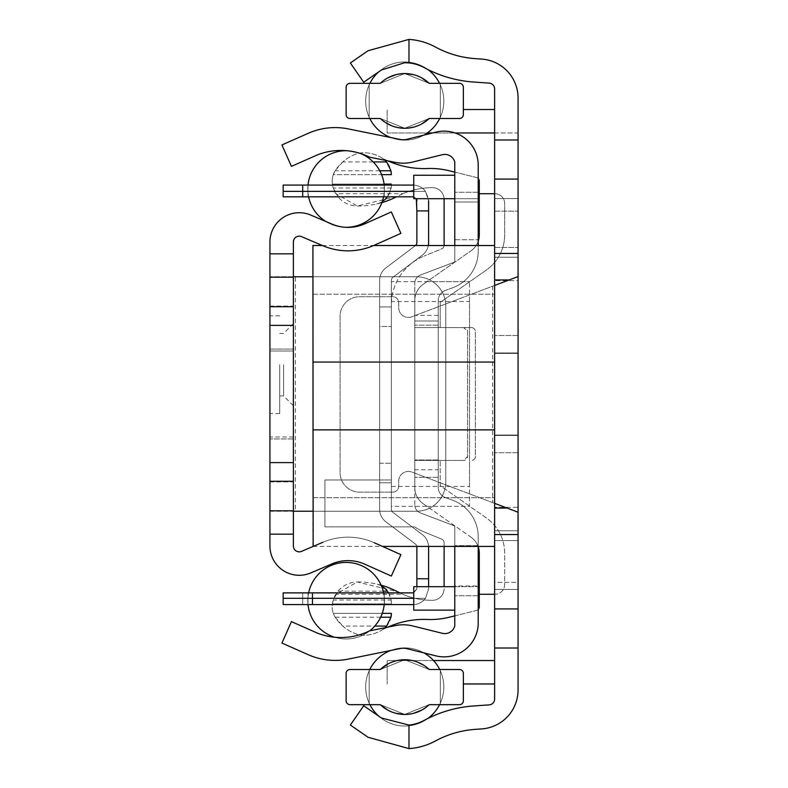 <?xml version="1.0" encoding="UTF-8"?>
<svg xmlns="http://www.w3.org/2000/svg" width="788" height="788" viewBox="0 0 788 788"><rect width="100%" height="100%" fill="white"/><g stroke="black" fill="none" stroke-linecap="round" stroke-linejoin="round"><path stroke-width="0.59" stroke-dasharray="3.94 2.96" d="M408.982 748.6A64.478 64.478 0 0 0 435.488 740.937A97.692 97.692 0 0 1 475.243 729.363L481.724 728.91A39.075 39.075 0 0 0 518.071 689.924L518.071 98.076A39.075 39.075 0 0 0 481.724 59.09L475.243 58.637A97.692 97.692 0 0 1 435.488 47.063A64.478 64.478 0 0 0 408.982 39.4L368.035 50.737L350.364 62.971L363.711 82.248L381.382 70.014L404.746 62.705L408.982 62.932A41.035 41.035 0 0 1 424.308 67.669A121.145 121.145 0 0 0 473.608 82.031L489.171 83.114A5.861 5.861 0 0 1 494.628 88.965L494.628 699.035A5.861 5.861 0 0 1 489.171 704.886L473.608 705.969A121.145 121.145 0 0 0 424.308 720.33A41.035 41.035 0 0 1 408.982 725.068L381.382 717.986L363.711 705.752L350.364 725.029L368.035 737.263L408.982 748.6L408.982 725.068M518.071 394.286L518.071 435.459L518.071 394.286M518.071 435.439L518.071 353.369L518.071 435.439L518.071 353.369L518.071 435.439L518.071 353.369L518.071 435.439L494.628 435.439L494.628 353.369L494.628 435.439L494.628 353.369L494.628 435.439L494.628 353.369L494.628 435.439L518.071 435.439M518.071 253.45L518.071 589.394L518.071 540.548L494.628 540.548L518.071 540.548L494.628 540.548L494.628 589.394L494.628 198.606L494.628 589.394L494.628 198.606L494.628 589.394L494.628 198.606L494.628 589.394L494.628 198.606L494.628 540.548L518.071 540.548L518.071 534.55M518.071 518.583L518.071 269.417M518.071 530.777L494.628 530.777L518.071 530.777L494.628 530.777L518.071 530.777L494.628 530.777L518.071 530.777L494.628 530.777L518.071 530.777L518.071 589.394L494.628 589.394L518.071 589.394L494.628 589.394L518.071 589.394L494.628 589.394L518.071 589.394L494.628 589.394L518.071 589.394L518.071 198.606L494.628 198.606L518.071 198.606L494.628 198.606L518.071 198.606L494.628 198.606L518.071 198.606L494.628 198.606L518.071 198.606L518.071 280.676L518.071 198.606L518.071 257.223L494.628 257.223L518.071 257.223L494.628 257.223L518.071 257.223L494.628 257.223L518.071 257.223L494.628 257.223L518.071 257.223L518.071 198.606L518.071 589.394L518.071 280.676L518.071 507.324L518.071 280.676L518.071 507.324L494.628 507.324L518.071 507.324M518.071 435.035L518.071 352.965L518.071 435.065L518.071 352.965L518.071 435.035L494.628 435.035L518.071 435.035L494.628 435.035L494.628 352.965L494.628 435.035L494.628 352.965L518.071 352.965L494.628 352.994L494.628 435.035L494.628 352.965L494.628 435.065L494.628 352.965L494.628 435.035L518.071 435.035L494.628 435.035M518.071 394.079L518.071 452.736L518.071 394.079M518.071 257.223L518.071 280.676L494.628 280.676L518.071 280.676M494.628 132.975L518.071 132.975L518.071 211.135L518.071 132.975L494.628 132.975L494.628 109.522L494.628 211.135L494.628 132.975L387.164 132.975L387.164 109.522L387.164 132.975L427.283 132.975M518.071 582.371L518.071 660.531L518.071 582.371L494.628 582.371L494.628 683.974L494.628 582.371L518.071 582.371M518.021 512.2L494.598 503.345L494.628 546.419L494.628 245.511L494.598 285.453L410.755 317.17A9.771 9.771 0 0 1 398.689 307.675L398.689 302.592A5.861 5.861 0 0 0 392.828 296.731L359.614 296.731A19.542 19.542 0 0 0 340.071 316.274L340.071 472.583A19.542 19.542 0 0 0 359.614 492.126L392.828 492.126A5.861 5.861 0 0 0 398.689 486.265L398.689 481.182A9.771 9.771 0 0 1 411.385 471.864L494.598 503.345L494.598 285.453L518.011 276.598M494.628 394.286L494.628 435.459L494.628 394.286M494.628 394.079L494.628 452.736L494.628 394.079M494.628 352.965L518.071 352.965M494.628 353.369L518.071 353.369L494.628 353.369M494.628 285.443L410.755 317.17A9.771 9.771 0 0 1 398.689 307.675L398.689 302.592A5.861 5.861 0 0 0 392.828 296.731L359.614 296.731A19.542 19.542 0 0 0 340.071 316.274L340.071 472.583A19.542 19.542 0 0 0 359.614 492.126L392.828 492.126A5.861 5.861 0 0 0 398.689 486.265L398.689 481.182A9.771 9.771 0 0 1 411.385 471.864L494.628 503.355M494.628 179.073L518.071 179.073M494.628 608.927L518.071 608.927M455.119 132.975L432.523 132.975M463.364 109.522L494.628 109.522M494.628 211.135L518.071 211.135L494.628 211.135M433.538 660.531L387.164 660.531L387.164 683.974L387.164 660.531L494.628 660.531M494.628 683.974L463.364 683.974M312.915 546.419L312.915 245.511M312.915 497.701L312.915 294.229L312.915 497.701L494.628 497.701L494.628 294.229L494.628 497.701L312.915 497.701M312.915 362.066L494.628 362.066M312.915 429.864L494.628 429.864M312.915 294.229L494.628 294.229L312.915 294.229M478.217 546.419L478.217 536.884A39.075 39.075 0 0 0 452.657 500.222L445.772 497.681A10.805 10.805 0 0 1 438.246 487.703L438.246 300.297A10.805 10.805 0 0 1 445.772 290.319A10.805 10.805 0 0 0 438.246 300.297L438.246 487.703L438.246 469.746L414.803 469.746L414.803 504.399A8.895 8.895 0 0 0 420.841 513.106A8.895 8.895 0 0 1 414.803 504.399A8.895 8.895 0 0 0 420.841 513.106L454.765 525.99L454.765 626.115A10.392 10.392 0 0 1 442.59 633.365L412.695 625.948A39.075 39.075 0 0 0 395.487 625.573L369.621 630.833A64.872 64.872 0 0 1 317.791 633.286L291.422 621.624L281.937 643.067L308.305 654.73A66.428 66.428 0 0 0 348.414 659.073L400.166 648.554A15.632 15.632 0 0 1 407.041 648.701L436.237 655.951A34.17 34.17 0 0 0 478.217 624.175L478.217 536.884A39.075 39.075 0 0 0 452.657 500.222L445.772 497.681A10.805 10.805 0 0 1 438.246 487.703L438.246 300.297A10.805 10.805 0 0 1 445.772 290.319L452.657 287.778A39.075 39.075 0 0 0 478.217 251.116L478.217 163.825A34.17 34.17 0 0 0 436.237 132.049L407.041 139.299A15.632 15.632 0 0 1 400.166 139.446L348.414 128.927A66.428 66.428 0 0 0 308.305 133.27L281.937 144.933L291.422 166.376L317.791 154.714A64.872 64.872 0 0 1 369.621 157.167L395.487 162.427A39.075 39.075 0 0 0 412.695 162.052L442.59 154.635A10.392 10.392 0 0 1 454.765 161.885L454.765 262.01L420.841 274.894A8.895 8.895 0 0 0 414.803 283.601L414.803 504.399A8.895 8.895 0 0 0 420.841 513.106L454.765 525.99L454.765 546.419M438.246 469.746L438.246 300.297A10.805 10.805 0 0 1 445.772 290.319L452.657 287.778A39.075 39.075 0 0 0 478.217 251.116L478.217 192.223L478.217 201.994L454.765 201.994L454.765 262.01L454.765 201.994L478.217 201.994L478.217 245.511M454.765 198.694L454.765 239.729L478.217 239.729L454.765 239.729L454.765 198.694L478.217 198.694L478.217 239.729L478.217 198.694L413.739 198.694L413.739 175.251L454.765 175.251L454.765 198.694L454.765 175.251M454.765 245.511L454.765 262.01L420.841 274.894A8.895 8.895 0 0 0 414.803 283.601L414.803 469.746M452.657 287.778A39.075 39.075 0 0 0 478.217 251.116A39.075 39.075 0 0 1 452.657 287.778M438.246 487.703A10.805 10.805 0 0 0 445.772 497.681L452.657 500.222L445.772 497.681A10.805 10.805 0 0 1 438.246 487.703M478.217 536.884A39.075 39.075 0 0 0 452.657 500.222A39.075 39.075 0 0 1 478.217 536.884L478.217 595.777L478.217 586.006L454.765 586.006L454.765 525.99L454.765 595.777L454.765 586.006L478.217 586.006L478.217 536.884M420.841 513.106L454.765 525.99L420.841 513.106M420.841 274.894A8.895 8.895 0 0 0 414.803 283.601A8.895 8.895 0 0 1 420.841 274.894L454.765 262.01L420.841 274.894M478.217 192.223L454.765 192.223L478.217 192.223M414.803 321.002L414.803 477.321L414.803 321.002L414.803 477.321L414.803 321.002L438.246 321.002L414.803 321.002L438.246 321.002L438.246 477.321L438.246 321.002L438.246 477.321L414.803 477.321L438.246 477.321L438.246 321.002L414.803 321.002M438.246 477.321L414.803 477.321L438.246 477.321M438.246 325.158L414.803 325.158L438.246 325.158M438.246 459.975L414.803 459.975L438.246 459.975M454.765 586.696L478.217 586.696L478.217 545.66L478.217 586.696L454.765 586.696L454.765 610.139L454.765 545.66L454.765 586.696L413.739 586.696L413.739 610.139L454.765 610.139M478.217 545.66L454.765 545.66L478.217 545.66M478.217 595.777L454.765 595.777L478.217 595.777M381.471 585.986A19.542 19.542 0 0 0 375.935 583.878A84.02 84.02 0 0 0 357.279 581.987L335.796 594.3L402.855 594.3A74.111 74.111 0 0 0 432.435 600.328A11.722 11.722 0 0 0 444.107 588.606A11.722 11.722 0 0 1 432.435 600.328A74.111 74.111 0 0 1 399.752 592.881M335.796 594.3A25.403 25.403 0 0 0 332.28 604.977A19.542 19.542 0 0 0 335.324 617.457A41.419 41.419 0 0 0 357.003 634.232A19.542 19.542 0 0 0 362.46 635.226A34.357 34.357 0 0 0 380.634 630.794A87.931 87.931 0 0 1 427.342 619.476A78.16 78.16 0 0 0 448.697 617.359L476.188 610.572A3.91 3.91 0 0 0 479.281 606.75L479.281 553.156A19.542 19.542 0 0 0 470.948 537.15A19.542 19.542 0 0 1 479.281 553.156A19.542 19.542 0 0 0 470.948 537.15L426.958 506.349L391.36 506.349L391.36 486.462L469.51 486.462L469.51 301.548L391.459 301.548A52.757 52.757 0 0 0 391.36 304.887L391.36 479.971L391.36 304.887A52.757 52.757 0 0 1 424.082 256.09A52.757 52.757 0 0 0 391.459 301.548L391.36 281.651L426.958 281.651L470.948 250.85A19.542 19.542 0 0 0 478.217 241.207M444.107 546.419L444.107 542.755A3.91 3.91 0 0 0 441.684 539.14L424.082 531.91A52.757 52.757 0 0 1 414.646 526.867L324.922 526.867L324.922 479.971L391.36 479.971L324.922 479.971L324.922 526.867L414.646 526.867A52.757 52.757 0 0 0 424.082 531.91L441.684 539.14A3.91 3.91 0 0 1 444.107 542.755L444.107 586.696M426.958 281.651L469.51 281.651L426.958 281.651L423.136 284.33A19.542 19.542 0 0 0 414.803 300.336A19.542 19.542 0 0 1 423.136 284.33A19.542 19.542 0 0 0 414.803 300.336A19.542 19.542 0 0 1 423.136 284.33L470.948 250.85A19.542 19.542 0 0 0 479.281 234.844A19.542 19.542 0 0 1 470.948 250.85A19.542 19.542 0 0 0 479.281 234.844L479.281 181.25A3.91 3.91 0 0 0 476.188 177.428L448.697 170.641A78.16 78.16 0 0 0 427.342 168.524A87.931 87.931 0 0 1 380.634 157.206A34.357 34.357 0 0 0 362.46 152.773A19.542 19.542 0 0 0 357.003 153.768A41.419 41.419 0 0 0 335.324 170.543A19.542 19.542 0 0 0 332.28 183.023A25.403 25.403 0 0 0 335.796 193.7L402.855 193.7A74.111 74.111 0 0 1 432.435 187.672A11.722 11.722 0 0 1 444.107 199.394L444.107 245.245A3.91 3.91 0 0 1 441.684 248.86L424.082 256.09L441.684 248.86A3.91 3.91 0 0 0 444.097 245.511M388.553 592.881L391.124 600.003L333.255 600.003L338.013 591.167A25.403 25.403 0 0 1 357.279 581.987L397.497 591.729L402.855 594.3M387.381 196.833L391.124 187.997L391.36 184.106L332.408 184.106L333.255 187.997L338.013 196.833L383.598 196.833M385.076 160.309A19.542 19.542 0 0 0 381.284 157.57A19.542 19.542 0 0 1 391.36 174.66L333.304 174.66A19.542 19.542 0 0 0 332.28 183.023A25.403 25.403 0 0 0 332.408 184.106L384.091 184.106M373.197 161.934L342.76 161.934A41.419 41.419 0 0 1 357.003 153.768A19.542 19.542 0 0 1 362.46 152.773A34.357 34.357 0 0 1 380.634 157.206A87.931 87.931 0 0 0 387.913 160.88M478.217 178.571A3.91 3.91 0 0 0 476.188 177.428L454.765 172.139M426.958 506.349L469.51 506.349L469.51 281.651L469.51 506.349L426.958 506.349L423.136 503.67A19.542 19.542 0 0 1 414.803 487.664A19.542 19.542 0 0 0 423.136 503.67A19.542 19.542 0 0 1 414.803 487.664L414.803 300.336L414.803 487.664L414.803 300.336L414.803 327.572L471.47 327.572L463.649 327.572L467.56 331.472L467.56 456.528L463.649 460.428L414.803 460.428L414.803 327.572L463.649 327.572A3.91 3.91 0 0 1 467.56 331.472L467.56 456.528A3.91 3.91 0 0 1 463.649 460.428L414.803 460.428L414.803 487.664A19.542 19.542 0 0 0 423.136 503.67L470.948 537.15A19.542 19.542 0 0 1 478.217 546.793M454.765 615.861L476.188 610.572A3.91 3.91 0 0 0 478.217 609.429M387.913 627.12A87.931 87.931 0 0 0 381.284 630.43A19.542 19.542 0 0 0 385.076 627.691M390.966 617.231A19.542 19.542 0 0 1 381.284 630.43A87.931 87.931 0 0 0 380.634 630.794A34.357 34.357 0 0 1 362.46 635.226A19.542 19.542 0 0 1 357.003 634.232A41.419 41.419 0 0 1 342.76 626.066L374.793 626.066M391.36 613.34L333.304 613.34L335.324 617.457L342.76 626.066M381.116 585.169A84.02 84.02 0 0 0 375.935 583.878A19.542 19.542 0 0 1 391.36 602.978L391.36 603.894L332.408 603.894A25.403 25.403 0 0 0 332.28 604.977A19.542 19.542 0 0 0 333.304 613.34L382.259 613.34M444.087 198.694A11.722 11.722 0 0 0 432.435 187.672A74.111 74.111 0 0 0 397.497 196.271A84.02 84.02 0 0 1 396.433 196.823M381.904 202.605A84.02 84.02 0 0 1 375.935 204.122A19.542 19.542 0 0 0 382.308 201.511M391.36 185.022A19.542 19.542 0 0 1 375.935 204.122A84.02 84.02 0 0 1 357.279 206.013A25.403 25.403 0 0 1 338.013 196.833M333.255 600.003L332.408 603.894L391.36 603.894L391.124 600.003M338.013 591.167L383.204 591.167M380.653 617.231L335.186 617.231M494.628 193.72L494.913 193.72A9.771 9.771 0 0 1 504.684 203.491L504.684 234.844A42.985 42.985 0 0 1 486.354 270.057L440.206 302.365L440.206 327.572L440.206 302.365L486.354 270.057A42.985 42.985 0 0 0 504.684 234.844L504.684 203.491A9.771 9.771 0 0 0 494.913 193.72L479.281 193.72M479.281 594.28L494.913 594.28A9.771 9.771 0 0 0 504.684 584.509L504.684 553.156A42.985 42.985 0 0 0 486.354 517.943L440.206 485.635L440.206 460.428L440.206 485.635L486.354 517.943A42.985 42.985 0 0 1 504.684 553.156L504.684 584.509A9.771 9.771 0 0 1 494.913 594.28L494.628 594.28M475.371 456.528A3.91 3.91 0 0 1 471.47 460.428A3.91 3.91 0 0 0 475.371 456.528L475.371 331.472L475.371 456.528M471.47 327.572A3.91 3.91 0 0 1 475.371 331.472A3.91 3.91 0 0 0 471.47 327.572M391.36 281.651L391.36 506.349M402.855 193.7L397.497 196.271L357.279 206.013L335.796 193.7M342.76 161.934L335.324 170.543L333.304 174.66L381.619 174.66M379.786 170.769L335.186 170.769M391.124 187.997L333.255 187.997M469.51 486.462L469.51 301.548M391.36 486.462L391.36 301.548M269.998 511.235L295.323 511.235L295.323 276.765L269.998 276.765L293.372 276.765L293.372 545.986A5.861 5.861 0 0 0 301.538 551.373L322.745 542.331A64.478 64.478 0 0 1 374.31 542.765A64.478 64.478 0 0 0 322.745 542.331M374.31 542.765L400.895 554.634L391.341 576.048L364.755 564.178A41.035 41.035 0 0 0 331.935 563.903L310.728 572.945A29.314 29.314 0 0 1 269.929 545.986L269.929 242.014A29.314 29.314 0 0 1 310.728 215.055L331.935 224.097A41.035 41.035 0 0 0 364.755 223.822L391.341 211.952L400.895 233.366L374.31 245.235A64.478 64.478 0 0 1 322.745 245.669L301.538 236.627A5.861 5.861 0 0 0 293.372 242.014L293.372 276.765M269.959 511.235L293.372 511.235M295.323 276.765L416.468 276.765A29.314 29.314 0 0 1 445.781 306.069L445.781 481.931A29.314 29.314 0 0 1 416.468 511.235L312.915 511.235M312.915 276.765L416.468 276.765A29.314 29.314 0 0 1 445.781 306.069L445.781 481.931A29.314 29.314 0 0 1 416.468 511.235L295.323 511.235M269.929 349.064L269.929 481.931L269.929 306.069L269.929 481.931L269.929 306.069L269.929 481.931L269.929 306.069L269.929 349.064L293.372 349.064L293.372 481.931L293.372 306.069L293.372 481.931L293.372 306.069L293.372 481.931L293.372 306.069L293.372 349.064L269.929 349.064M269.929 351.015L269.929 436.985L269.929 351.015L269.929 436.985L269.929 351.015L269.929 436.985L269.929 351.015L269.929 394L269.929 351.015L293.372 351.015L293.372 436.985L293.372 351.015L293.372 436.985L293.372 351.015L293.372 436.985L293.372 351.015L293.372 436.985L293.372 351.015L269.929 351.015L293.372 351.015M269.929 364.686L269.929 413.542L269.929 364.686M269.929 394L269.929 436.985L269.929 394M293.372 364.686L293.372 405.721L293.372 364.686M293.372 436.985L269.929 436.985M283.601 364.686L283.601 395.95L283.601 364.686M279.701 364.686L279.701 413.542L279.701 364.686M416.862 547.099L416.862 588.971L413.739 592.803L416.862 588.971L416.862 547.099L416.862 588.971L413.739 592.803L416.862 588.971L416.862 578.776L428.593 578.776L428.593 547.099A15.632 15.632 0 0 0 422.368 534.619L392.907 512.397A3.91 3.91 0 0 1 391.36 509.284L391.36 280.41A3.91 3.91 0 0 1 392.907 277.297L422.368 255.076A15.632 15.632 0 0 0 428.593 242.596L428.593 210.918L416.862 210.918L416.862 242.596A3.91 3.91 0 0 1 415.315 245.718L385.854 267.93A15.632 15.632 0 0 0 379.629 280.41L379.629 509.284A15.632 15.632 0 0 0 385.854 521.764L415.315 543.976A3.91 3.91 0 0 1 416.862 547.099L416.862 578.776L428.593 578.776L428.593 588.971L428.593 547.099A15.632 15.632 0 0 0 422.368 534.619L392.907 512.397A3.91 3.91 0 0 1 391.36 509.284L391.36 280.41A3.91 3.91 0 0 1 392.907 277.297L422.368 255.076A15.632 15.632 0 0 0 428.593 242.596L428.593 210.918L416.862 210.918L416.862 242.596A3.91 3.91 0 0 1 415.315 245.718L385.854 267.93A15.632 15.632 0 0 0 379.629 280.41L379.629 509.284A15.632 15.632 0 0 0 385.854 521.764L415.315 543.976A3.91 3.91 0 0 1 416.803 546.419A3.91 3.91 0 0 0 415.315 543.976A3.91 3.91 0 0 1 416.862 547.099L416.862 578.776L428.593 578.776L428.593 588.971L425.49 598.319L428.593 588.971L428.593 547.099A15.632 15.632 0 0 0 422.368 534.619L392.907 512.397A3.91 3.91 0 0 1 391.36 509.284L391.36 280.41L391.36 509.284A3.91 3.91 0 0 0 392.907 512.397A3.91 3.91 0 0 1 391.36 509.284L391.36 280.41A3.91 3.91 0 0 1 392.907 277.297L422.368 255.076A15.632 15.632 0 0 0 428.593 242.596L428.593 200.723L425.49 191.376L428.593 200.723L428.593 210.918L416.862 210.918L416.862 200.723L416.862 242.596A3.91 3.91 0 0 1 415.315 245.718L385.854 267.93A15.632 15.632 0 0 0 379.629 280.41L379.629 509.284L379.629 280.41A15.632 15.632 0 0 1 385.854 267.93A15.632 15.632 0 0 0 379.629 280.41L379.629 509.284A15.632 15.632 0 0 0 385.854 521.764L415.315 543.976A3.91 3.91 0 0 1 416.862 547.099L416.862 588.971L416.862 578.776L428.593 578.776L428.593 588.971L425.49 598.319L428.593 588.971L428.593 547.099A15.632 15.632 0 0 0 422.368 534.619L392.907 512.397A3.91 3.91 0 0 1 391.36 509.284A3.91 3.91 0 0 0 392.907 512.397A3.91 3.91 0 0 1 391.36 509.284L391.36 280.41A3.91 3.91 0 0 1 392.907 277.297L422.368 255.076A15.632 15.632 0 0 0 428.593 242.596L428.593 210.918L416.862 210.918L416.862 242.596A3.91 3.91 0 0 1 415.315 245.718L385.854 267.93A15.632 15.632 0 0 0 379.629 280.41A15.632 15.632 0 0 1 385.854 267.93A15.632 15.632 0 0 0 379.629 280.41L379.629 509.284A15.632 15.632 0 0 0 385.854 521.764L415.315 543.976A3.91 3.91 0 0 1 416.803 546.419A3.91 3.91 0 0 0 415.315 543.976A3.91 3.91 0 0 1 416.862 547.099L416.862 578.776L428.593 578.776L428.593 588.971L425.49 598.319L428.593 588.971L428.593 586.696M283.158 592.881L312.472 592.881L283.158 592.881L283.158 604.603L283.158 592.881L283.158 604.603L384.209 604.603L283.158 604.603L283.158 592.881L283.158 598.319L283.158 592.881L412.961 592.881L302.7 592.881L412.961 592.881L416.862 588.971L412.961 592.881L302.7 592.881L412.961 592.881L416.862 588.971L416.862 586.696M346.109 592.881L308.01 592.881L346.109 592.881M383.598 592.881A38.297 38.297 0 0 1 384.199 604.603L412.961 604.603A15.632 15.632 0 0 0 425.49 598.319L428.593 588.971L425.49 598.319L312.472 598.319L312.472 592.881M412.961 604.603A15.632 15.632 0 0 0 425.49 598.319A15.632 15.632 0 0 1 412.961 604.603A15.632 15.632 0 0 0 425.49 598.319L302.7 598.319L302.7 604.603L412.961 604.603A15.632 15.632 0 0 0 425.49 598.319L283.158 598.319L283.158 604.603L412.961 604.603A15.632 15.632 0 0 0 425.49 598.319L302.7 598.319L302.7 604.603L412.961 604.603A15.632 15.632 0 0 0 425.49 598.319L312.472 598.319L312.472 604.603L312.472 598.319L283.158 598.319L283.158 604.603L302.7 604.603L283.158 604.603L283.158 598.319L302.7 598.319L302.7 604.603L302.7 592.881L302.7 598.319L283.158 598.319L312.472 598.319L312.472 604.603M379.629 326.459L379.629 482.778L379.629 306.926L379.629 482.778L391.36 482.778L391.36 306.926L391.36 482.778L391.36 306.926L391.36 482.778L391.36 306.926L391.36 482.778L391.36 306.926L391.36 482.778L379.629 482.778L379.629 306.926L391.36 306.926L379.629 306.926L379.629 482.778L391.36 482.778L379.629 482.778L379.629 306.926L391.36 306.926L379.629 306.926L379.629 482.778L391.36 482.778L379.629 482.778L379.629 306.926L391.36 306.926L379.629 306.926L379.629 326.459L391.36 326.459L379.629 326.459M415.562 245.511A3.91 3.91 0 0 1 415.315 245.718L385.854 267.93L415.315 245.718A3.91 3.91 0 0 0 415.562 245.511A3.91 3.91 0 0 1 415.315 245.718A3.91 3.91 0 0 0 415.562 245.511M416.704 199.61L413.739 196.901L416.3 198.694L413.739 196.901L416.3 198.694L413.739 196.901L416.813 200.083M413.739 185.111A15.632 15.632 0 0 1 425.49 191.376A15.632 15.632 0 0 0 412.961 185.091A15.632 15.632 0 0 1 425.49 191.376A15.632 15.632 0 0 0 412.961 185.091A15.632 15.632 0 0 1 425.49 191.376A15.632 15.632 0 0 0 412.961 185.091A15.632 15.632 0 0 1 425.49 191.376L428.455 198.694L425.49 191.376L428.593 200.723L425.49 191.376A15.632 15.632 0 0 0 412.961 185.091L283.158 185.091L283.158 196.823L412.961 196.823M346.109 196.823L308.01 196.823L346.109 196.823M346.109 185.091L308.01 185.091L346.109 185.091M302.7 185.091L412.961 185.091L283.158 185.091L302.7 185.091L283.158 185.091L302.7 185.091L283.158 185.091L283.158 191.376L283.158 185.091L302.7 185.091L302.7 196.823M346.109 562.396A38.297 38.297 0 0 1 384.406 600.692A38.297 38.297 0 0 1 346.109 638.989A38.297 38.297 0 0 1 307.812 600.692A38.297 38.297 0 0 1 346.109 562.396A38.297 38.297 0 0 1 384.406 600.692A38.297 38.297 0 0 1 346.109 638.989A38.297 38.297 0 0 1 307.812 600.692A38.297 38.297 0 0 1 346.109 562.396A38.297 38.297 0 0 1 384.406 600.692A38.297 38.297 0 0 1 346.109 638.989A38.297 38.297 0 0 1 307.812 600.692A38.297 38.297 0 0 1 346.109 562.396A38.297 38.297 0 0 1 384.406 600.692A38.297 38.297 0 0 1 346.109 638.989A38.297 38.297 0 0 1 307.812 600.692A38.297 38.297 0 0 1 346.109 562.396A38.297 38.297 0 0 1 384.406 600.692A38.297 38.297 0 0 1 346.109 638.989A38.297 38.297 0 0 1 307.812 600.692A38.297 38.297 0 0 1 346.109 562.396A38.297 38.297 0 0 1 384.406 600.692A38.297 38.297 0 0 1 346.109 638.989A38.297 38.297 0 0 1 307.812 600.692A38.297 38.297 0 0 1 346.109 562.396A38.297 38.297 0 0 1 384.406 600.692A38.297 38.297 0 0 1 346.109 638.989A38.297 38.297 0 0 1 307.812 600.692A38.297 38.297 0 0 1 346.109 562.396M346.109 150.705A38.297 38.297 0 0 1 384.406 189.002A38.297 38.297 0 0 1 346.109 227.299A38.297 38.297 0 0 1 307.812 189.002A38.297 38.297 0 0 1 346.109 150.705A38.297 38.297 0 0 1 384.406 189.002A38.297 38.297 0 0 1 346.109 227.299A38.297 38.297 0 0 1 307.812 189.002A38.297 38.297 0 0 1 346.109 150.705A38.297 38.297 0 0 1 384.406 189.002A38.297 38.297 0 0 1 346.109 227.299A38.297 38.297 0 0 1 307.812 189.002A38.297 38.297 0 0 1 346.109 150.705A38.297 38.297 0 0 1 384.406 189.002A38.297 38.297 0 0 1 346.109 227.299A38.297 38.297 0 0 1 307.812 189.002A38.297 38.297 0 0 1 346.109 150.705A38.297 38.297 0 0 1 384.406 189.002A38.297 38.297 0 0 1 346.109 227.299A38.297 38.297 0 0 1 307.812 189.002A38.297 38.297 0 0 1 346.109 150.705A38.297 38.297 0 0 1 384.406 189.002A38.297 38.297 0 0 1 346.109 227.299A38.297 38.297 0 0 1 307.812 189.002A38.297 38.297 0 0 1 346.109 150.705A38.297 38.297 0 0 1 384.406 189.002A38.297 38.297 0 0 1 346.109 227.299A38.297 38.297 0 0 1 307.812 189.002A38.297 38.297 0 0 1 346.109 150.705M416.862 200.723L416.862 210.918L416.862 200.723L416.862 210.918L428.593 210.918L428.593 242.596L428.593 210.918L416.862 210.918L416.862 242.596L416.862 200.723L416.862 210.918L428.593 210.918L428.593 200.723L428.593 242.596A15.632 15.632 0 0 1 422.368 255.076A15.632 15.632 0 0 0 428.593 242.596A15.632 15.632 0 0 1 422.368 255.076A15.632 15.632 0 0 0 428.317 245.511M413.739 191.376L283.158 191.376L425.49 191.376L283.158 191.376L425.49 191.376L283.158 191.376L425.49 191.376L283.158 191.376L283.158 196.823L283.158 185.091L283.158 196.823M428.593 547.099A15.632 15.632 0 0 0 422.368 534.619L392.907 512.397L422.368 534.619A15.632 15.632 0 0 1 428.593 547.099A15.632 15.632 0 0 0 422.368 534.619A15.632 15.632 0 0 1 428.574 546.419M391.36 280.41A3.91 3.91 0 0 1 392.907 277.297L422.368 255.076L392.907 277.297A3.91 3.91 0 0 0 391.36 280.41A3.91 3.91 0 0 1 392.907 277.297A3.91 3.91 0 0 0 391.36 280.41M379.629 509.284A15.632 15.632 0 0 0 385.854 521.764L415.315 543.976L385.854 521.764A15.632 15.632 0 0 1 379.629 509.284A15.632 15.632 0 0 0 385.854 521.764A15.632 15.632 0 0 1 379.629 509.284M416.862 578.776L428.593 578.776L416.862 578.776L416.862 588.971L412.961 592.881M416.862 210.918L416.862 242.596M413.739 604.583A15.632 15.632 0 0 0 425.49 598.319L283.158 598.319L302.7 598.319L302.7 592.881L302.7 598.319L413.739 598.319M379.629 306.926L391.36 306.926L379.629 306.926M379.629 482.778L391.36 482.778L379.629 482.778M369.759 630.804A38.297 38.297 0 0 1 334.683 637.246M308.62 592.881A38.297 38.297 0 0 0 308.01 604.603L308.01 592.881L308.01 604.603M346.621 150.715A38.297 38.297 0 0 1 360.224 153.404M384.209 185.091L384.209 196.823L384.209 185.091A38.297 38.297 0 0 1 383.598 196.823M308.01 185.091L308.01 196.823L308.01 185.091A38.297 38.297 0 0 0 308.62 196.823M325.838 221.497A38.297 38.297 0 0 0 345.282 227.289M459.453 83.331L429.174 83.331A35.411 35.411 0 0 0 380.318 83.331L350.039 83.331A3.91 3.91 0 0 0 346.129 87.232L346.129 114.585A3.91 3.91 0 0 0 350.039 118.495L380.318 118.495A35.411 35.411 0 0 0 429.174 118.495L459.453 118.495A3.91 3.91 0 0 0 463.364 114.585L463.364 87.232A3.91 3.91 0 0 0 459.453 83.331M429.174 83.331L440.305 83.331L429.174 83.331L440.305 83.331L429.174 83.331L440.305 83.331L429.174 83.331L440.305 83.331L429.174 83.331L404.746 73.56L429.174 83.331L404.746 73.56L380.318 83.331L404.746 73.56L380.318 83.331L404.746 73.56L429.174 83.331L404.746 73.56L429.174 83.331L404.746 73.56L380.318 83.331L404.746 73.56L396.088 74.633M429.174 118.495L440.305 118.495L429.174 118.495L440.305 118.495L429.174 118.495L404.746 128.267L429.174 118.495L440.305 118.495L429.174 118.495L404.746 128.267L380.318 118.495L369.188 118.495L380.318 118.495L404.746 128.267L380.318 118.495L369.188 118.495L380.318 118.495L404.746 128.267L429.174 118.495L440.305 118.495L429.174 118.495L404.746 128.267L429.174 118.495L404.746 128.267L380.318 118.495L404.746 128.267L380.318 118.495L385.815 122.78M387.775 77.884L380.318 83.331L404.746 73.56M421.708 77.884L413.345 74.614M380.318 83.331L369.188 83.331L380.318 83.331M391.863 125.844L398.285 127.676M404.746 128.267L408.115 128.109M413.365 127.203L421.718 123.933M380.318 118.495L369.188 118.495L380.318 118.495M350.039 704.669L380.318 704.669A35.411 35.411 0 0 0 429.174 704.669L459.453 704.669A3.91 3.91 0 0 0 463.364 700.768L463.364 673.415A3.91 3.91 0 0 0 459.453 669.505L429.174 669.505A35.411 35.411 0 0 0 380.318 669.505L350.039 669.505A3.91 3.91 0 0 0 346.129 673.415L346.129 700.768A3.91 3.91 0 0 0 350.039 704.669M380.318 704.669L369.188 704.669L380.318 704.669L369.188 704.669L380.318 704.669L369.188 704.669L380.318 704.669L369.188 704.669L380.318 704.669L404.746 714.44L380.318 704.669L404.746 714.44L429.174 704.669L404.746 714.44L429.174 704.669L404.746 714.44L380.318 704.669L404.746 714.44L380.318 704.669L404.746 714.44L429.174 704.669L404.746 714.44L413.414 713.367M380.318 669.505L369.188 669.505L380.318 669.505L369.188 669.505L380.318 669.505L404.746 659.733L380.318 669.505L369.188 669.505L380.318 669.505L404.746 659.733L429.174 669.505L440.305 669.505L429.174 669.505L404.746 659.733L429.174 669.505L440.305 669.505L429.174 669.505L404.746 659.733L380.318 669.505L369.188 669.505L380.318 669.505L404.746 659.733L380.318 669.505L404.746 659.733L429.174 669.505L404.746 659.733L429.174 669.505L423.678 665.22M421.718 710.116L429.174 704.669L404.746 714.44M387.785 710.116L396.147 713.386M429.174 704.669L440.305 704.669L429.174 704.669M417.63 662.156L411.208 660.324M404.746 659.733L401.378 659.891M396.128 660.797L387.775 664.067M429.174 669.505L440.305 669.505L429.174 669.505M408.982 39.4L408.982 62.932M494.628 247.452L518.071 247.452L494.628 247.452M492.677 286.182L492.677 502.606M438.246 315.387L414.803 315.387M293.372 438.936L269.929 438.936L293.372 438.936M379.629 463.236L391.36 463.236L379.629 463.236M518.071 353.398L494.628 353.398L518.071 353.398M518.071 435.459L494.628 435.459L518.071 435.459M518.071 335.491L494.628 335.491L518.071 335.491M518.071 452.736L494.628 452.736L518.071 452.736M518.071 435.065L494.628 435.065L518.071 435.065M322.391 245.511L373.67 245.511M313.161 546.419L382.485 546.419M269.929 481.931L293.372 481.931M269.929 306.069L293.372 306.069M279.701 333.432L283.601 333.432L293.372 323.661M279.701 395.95L283.601 395.95L293.372 405.721M279.701 413.542L269.929 413.542M279.701 315.84L269.929 315.84M384.209 604.603L384.209 592.881L384.209 604.603M440.305 118.495L440.305 83.331L440.305 118.495M369.188 118.495L369.188 83.331L369.188 118.495M427.786 69.482A39.075 39.075 0 0 0 365.671 101.051A39.075 39.075 0 0 0 404.746 140.126A39.075 39.075 0 0 0 443.821 101.051A39.075 39.075 0 0 0 404.746 61.966A39.075 39.075 0 0 0 365.671 101.051A39.075 39.075 0 0 0 404.746 140.126A39.075 39.075 0 0 0 443.821 101.051A39.075 39.075 0 0 0 404.746 61.966A39.075 39.075 0 0 0 365.671 101.051A39.075 39.075 0 0 0 404.746 140.126A39.075 39.075 0 0 0 443.821 101.051A39.075 39.075 0 0 0 378.949 71.688M369.917 83.331A39.075 39.075 0 0 0 369.779 118.495M390.74 137.526A39.075 39.075 0 0 0 423.885 135.122M439.714 118.495A39.075 39.075 0 0 0 439.576 83.331M369.188 669.505L369.188 704.669L369.188 669.505M440.305 669.505L440.305 704.669L440.305 669.505M378.949 716.312A39.075 39.075 0 0 0 443.821 686.949A39.075 39.075 0 0 0 404.746 647.874A39.075 39.075 0 0 0 365.671 686.949A39.075 39.075 0 0 0 404.746 726.034A39.075 39.075 0 0 0 443.821 686.949A39.075 39.075 0 0 0 404.746 647.874A39.075 39.075 0 0 0 365.671 686.949A39.075 39.075 0 0 0 404.746 726.034A39.075 39.075 0 0 0 443.821 686.949A39.075 39.075 0 0 0 404.746 647.874A39.075 39.075 0 0 0 365.671 686.949A39.075 39.075 0 0 0 427.786 718.518M439.576 704.669A39.075 39.075 0 0 0 439.714 669.505M423.885 652.878A39.075 39.075 0 0 0 390.74 650.474M369.779 669.505A39.075 39.075 0 0 0 369.917 704.669"/><path stroke-width="1.18" d="M408.982 725.068L381.382 717.986L363.711 705.752L350.364 725.029L368.035 737.263L408.982 748.6A64.478 64.478 0 0 0 435.488 740.937A97.692 97.692 0 0 1 475.243 729.363L481.724 728.91A39.075 39.075 0 0 0 518.071 689.924L518.071 648.012L494.628 648.012L494.628 699.035A5.861 5.861 0 0 1 489.171 704.886L473.608 705.969A121.145 121.145 0 0 0 424.308 720.33A41.035 41.035 0 0 1 408.982 725.068L408.982 748.6M435.488 47.063A64.478 64.478 0 0 0 408.982 39.4L408.982 62.932A41.035 41.035 0 0 1 424.308 67.669A121.145 121.145 0 0 0 473.608 82.031L489.171 83.114A5.861 5.861 0 0 1 494.628 88.965L494.628 139.988L518.071 139.988L518.071 98.076A39.075 39.075 0 0 0 481.724 59.09L475.243 58.637A97.692 97.692 0 0 1 435.488 47.063M408.982 62.932L404.746 62.705L381.382 70.014L363.711 82.248L350.364 62.971L368.035 50.737L408.982 39.4M518.071 139.988L518.071 648.012M494.628 534.55L518.071 534.55L518.021 512.2L494.628 503.355M494.628 285.443L518.011 276.598L518.071 269.417L518.071 253.45L494.628 253.45M518.071 257.223L518.071 280.676M518.071 507.324L518.071 530.777M494.628 139.988L494.628 648.012M494.628 179.073L518.071 179.073M518.071 608.927L494.628 608.927M494.628 132.975L455.119 132.975M432.523 132.975L427.283 132.975M494.628 109.522L463.364 109.522M494.628 660.531L433.538 660.531M494.628 683.974L463.364 683.974M322.391 245.511L312.915 245.511L313.161 546.419M312.915 429.864L494.628 429.864M312.915 362.066L494.628 362.066M478.217 245.511L478.217 163.825A34.17 34.17 0 0 0 436.237 132.049L407.041 139.299A15.632 15.632 0 0 1 400.166 139.446L348.414 128.927A66.428 66.428 0 0 0 308.305 133.27L281.937 144.933L291.422 166.376L317.791 154.714A64.872 64.872 0 0 1 369.621 157.167L395.487 162.427A39.075 39.075 0 0 0 412.695 162.052L442.59 154.635A10.392 10.392 0 0 1 454.765 161.885L454.765 245.511M454.765 198.694L413.739 198.694L413.739 175.251L454.765 175.251M454.765 546.419L454.765 626.115A10.392 10.392 0 0 1 442.59 633.365L412.695 625.948A39.075 39.075 0 0 0 395.487 625.573L369.621 630.833A64.872 64.872 0 0 1 317.791 633.286L291.422 621.624L281.937 643.067L308.305 654.73A66.428 66.428 0 0 0 348.414 659.073L400.166 648.554A15.632 15.632 0 0 1 407.041 648.701L436.237 655.951A34.17 34.17 0 0 0 478.217 624.175L478.217 546.419M454.765 586.696L413.739 586.696L413.739 610.139L454.765 610.139M381.116 585.169A84.02 84.02 0 0 1 397.497 591.729A74.111 74.111 0 0 0 399.752 592.881M387.913 160.88A87.931 87.931 0 0 0 427.342 168.524A78.16 78.16 0 0 1 448.697 170.641L454.765 172.139M478.217 241.207A19.542 19.542 0 0 0 479.281 234.844L479.281 181.25A3.91 3.91 0 0 0 478.217 178.571M478.217 609.429A3.91 3.91 0 0 0 479.281 606.75L479.281 553.156A19.542 19.542 0 0 0 478.217 546.793M387.913 627.12A87.931 87.931 0 0 1 427.342 619.476A78.16 78.16 0 0 0 448.697 617.359L454.765 615.861M374.793 626.066L386.642 626.066L390.966 617.231L391.36 613.34A19.542 19.542 0 0 1 390.966 617.231L380.653 617.231M444.107 586.696L444.107 546.419M444.097 245.511A3.91 3.91 0 0 0 444.107 245.245L444.107 199.394A11.722 11.722 0 0 0 444.087 198.694M396.433 196.823A84.02 84.02 0 0 1 381.904 202.605M391.36 185.091L391.36 184.106L384.091 184.106M383.204 591.167L387.381 591.167A19.542 19.542 0 0 0 381.471 585.986M387.381 591.167L388.553 592.881M385.076 627.691A19.542 19.542 0 0 0 386.642 626.066M373.197 161.934L386.642 161.934A19.542 19.542 0 0 0 385.076 160.309M383.598 196.833L387.391 196.823M382.308 201.511A19.542 19.542 0 0 0 387.381 196.833M391.36 613.34L382.259 613.34M479.281 193.72L494.628 193.72M494.628 594.28L479.281 594.28M386.642 161.934L390.966 170.769L391.36 174.66L381.619 174.66M390.966 170.769L379.786 170.769M293.372 276.765L312.915 276.765M322.745 542.331L301.538 551.373A5.861 5.861 0 0 1 293.372 545.986L293.372 510.811L269.929 510.811L269.929 545.986A29.314 29.314 0 0 0 310.728 572.945L331.935 563.903A41.035 41.035 0 0 1 364.755 564.178L391.341 576.048L400.895 554.634L374.31 542.765M269.929 510.811L269.929 253.844L293.372 253.844L293.372 242.014A5.861 5.861 0 0 1 301.538 236.627L322.745 245.669A64.478 64.478 0 0 0 374.31 245.235L400.895 233.366L391.341 211.952L364.755 223.822A41.035 41.035 0 0 1 331.935 224.097L310.728 215.055A29.314 29.314 0 0 0 269.929 242.014L269.929 253.844M293.372 510.811L293.372 253.844M312.915 511.235L293.372 511.235M428.593 586.696L428.593 547.099A15.632 15.632 0 0 0 428.574 546.419M412.961 592.881L283.158 592.881L283.158 598.319L283.158 592.881L302.7 592.881L283.158 592.881M369.759 630.804A38.297 38.297 0 0 0 384.199 604.603L412.961 604.603A15.632 15.632 0 0 0 413.739 604.583M416.862 547.099A3.91 3.91 0 0 0 416.803 546.419A3.91 3.91 0 0 1 416.862 547.099A3.91 3.91 0 0 0 416.803 546.419A3.91 3.91 0 0 1 416.862 547.099L416.862 578.776L428.593 578.776L428.593 547.099M416.862 242.596A3.91 3.91 0 0 1 415.562 245.511A3.91 3.91 0 0 0 416.862 242.596A3.91 3.91 0 0 1 415.562 245.511A3.91 3.91 0 0 0 416.862 242.596L416.862 210.918L428.593 210.918L428.593 200.713M416.862 210.918L416.3 198.694L416.813 200.083M413.739 196.901L412.961 196.823L413.739 196.901M412.961 196.823L283.158 196.823L283.158 185.091L412.961 185.091A15.632 15.632 0 0 1 413.739 185.111M428.317 245.511A15.632 15.632 0 0 0 428.593 242.596L428.593 200.723M283.158 196.823L283.158 191.376L283.158 196.823L283.158 191.376L302.7 191.376L302.7 185.091M416.862 586.696L416.862 578.776M412.961 604.603L283.158 604.603L283.158 598.319L312.472 598.319L312.472 592.881M416.704 199.61L416.862 200.723M308.62 592.881A38.297 38.297 0 0 1 383.598 592.881M308.01 604.603A38.297 38.297 0 0 0 334.683 637.246M308.01 185.091A38.297 38.297 0 0 1 346.621 150.715M360.224 153.404A38.297 38.297 0 0 1 384.199 185.091M383.598 196.823A38.297 38.297 0 0 1 345.282 227.289M308.62 196.823A38.297 38.297 0 0 0 325.838 221.497M459.453 83.331L429.174 83.331A35.411 35.411 0 0 0 380.318 83.331L350.039 83.331A3.91 3.91 0 0 0 346.129 87.232L346.129 114.585A3.91 3.91 0 0 0 350.039 118.495L380.318 118.495A35.411 35.411 0 0 0 429.174 118.495L459.453 118.495A3.91 3.91 0 0 0 463.364 114.585L463.364 87.232A3.91 3.91 0 0 0 459.453 83.331M396.088 74.633L387.775 77.884M429.174 83.331L421.708 77.884M413.345 74.614L404.746 73.56M385.815 122.78L391.863 125.844M398.285 127.676L404.746 128.267M408.115 128.109L413.365 127.203M421.718 123.933L429.174 118.495M350.039 704.669L380.318 704.669A35.411 35.411 0 0 0 429.174 704.669L459.453 704.669A3.91 3.91 0 0 0 463.364 700.768L463.364 673.415A3.91 3.91 0 0 0 459.453 669.505L429.174 669.505A35.411 35.411 0 0 0 380.318 669.505L350.039 669.505A3.91 3.91 0 0 0 346.129 673.415L346.129 700.768A3.91 3.91 0 0 0 350.039 704.669M413.414 713.367L421.718 710.116M380.318 704.669L387.785 710.116M396.147 713.386L404.746 714.44M423.678 665.22L417.63 662.156M411.208 660.324L404.746 659.733M401.378 659.891L396.128 660.797M387.775 664.067L380.318 669.505M507.088 508.063L494.628 508.063M509.196 279.937L494.628 279.937M269.929 534.156L293.372 534.156M293.372 277.189L269.929 277.189M293.372 306.719L269.929 306.719M293.372 325.385L269.929 325.385M293.372 462.615L269.929 462.615M293.372 481.281L269.929 481.281M413.739 598.319L312.472 598.319L312.472 604.603M302.7 196.823L302.7 191.376L413.739 191.376M373.67 245.511L494.628 245.511M382.485 546.419L494.628 546.419M378.949 71.688A39.075 39.075 0 0 0 369.917 83.331M369.779 118.495A39.075 39.075 0 0 0 390.74 137.526M423.885 135.122A39.075 39.075 0 0 0 439.714 118.495M439.576 83.331A39.075 39.075 0 0 0 427.786 69.482M427.786 718.518A39.075 39.075 0 0 0 439.576 704.669M439.714 669.505A39.075 39.075 0 0 0 423.885 652.878M390.74 650.474A39.075 39.075 0 0 0 369.779 669.505M369.917 704.669A39.075 39.075 0 0 0 378.949 716.312"/></g></svg>
